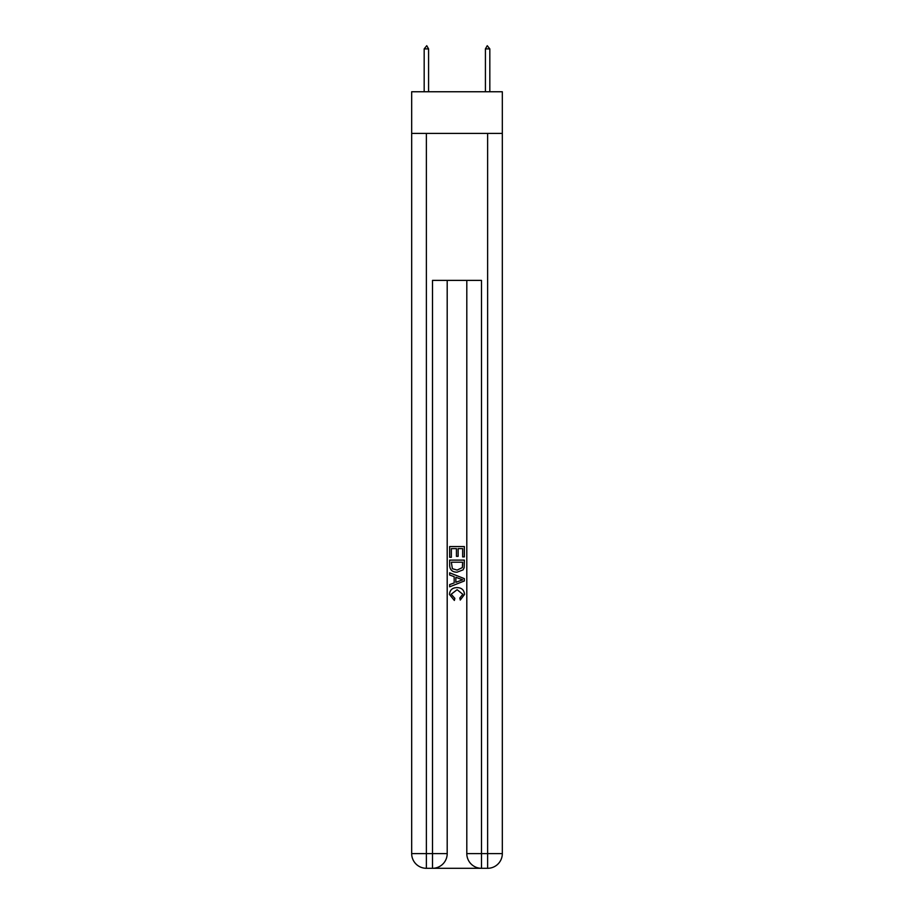 <?xml version="1.0" encoding="UTF-8"?>
<svg xmlns="http://www.w3.org/2000/svg" width="914" height="914" viewBox="0 0 914 914"><rect width="100%" height="100%" fill="white"/><g stroke="black" fill="none" stroke-linecap="round" stroke-linejoin="round"><path stroke-width="1.37" d="M502.323 133.398L502.323 91.754L411.677 91.754L411.677 133.398L502.323 133.398L502.323 853.607L487.619 853.607L487.619 133.398M433.602 868.3L480.398 868.3M466.803 280.381L466.803 853.607A14.693 14.693 0 0 0 481.495 868.3L481.495 853.607L466.803 853.607A14.693 14.693 0 0 0 481.495 868.3L487.619 868.3L487.619 853.607L481.495 853.607L481.495 280.381L432.505 280.381L432.505 853.607L411.677 853.607L411.677 133.398M447.197 280.381L447.197 853.607A14.693 14.693 0 0 1 432.505 868.3L426.381 868.3A14.693 14.693 0 0 1 411.677 853.607A14.693 14.693 0 0 0 426.381 868.3L426.381 133.398M487.619 868.3A14.693 14.693 0 0 0 502.323 853.607A14.693 14.693 0 0 1 487.619 868.3M449.654 557.289L449.654 546.549L464.346 546.549L464.346 556.912L462.655 556.912L462.655 548.617L458.131 548.617L458.131 556.34L456.44 556.34L456.44 548.617L451.345 548.617L451.345 557.289L449.654 557.289M449.654 565.378L449.654 560.111L464.346 560.111L464.141 567.731L463.09 569.868L457.08 572.175C452.384 572.187 449.905 569.925 449.654 565.378M451.345 562.19L452.384 568.691L457.114 570.096L462.347 567.594L462.655 562.19L451.345 562.19M449.654 574.997L449.654 572.804L464.346 578.631L464.346 580.973L449.654 586.811L449.654 584.606L454.178 582.938L454.178 576.677L449.654 574.997M459.936 578.802L455.869 577.294L455.869 582.309L462.655 579.807L459.936 578.802M451.162 594.249L454.841 598.362L454.361 600.441L449.459 594.443C449.859 589.918 452.407 587.656 457.114 587.622C461.627 587.725 464.106 589.976 464.541 594.397L460.268 600.064L459.822 597.985L462.838 594.294L457.114 589.701L451.162 594.249M428.586 48.888L426.747 45.7L424.176 48.888L428.586 48.888L428.586 91.754M424.176 48.888L424.176 91.754M487.253 45.7L489.824 48.888L485.414 48.888L487.253 45.7M489.824 91.754L489.824 48.888M485.414 91.754L485.414 48.888M447.197 853.607L432.505 853.607L432.505 868.3A14.693 14.693 0 0 0 447.197 853.607"/></g></svg>
